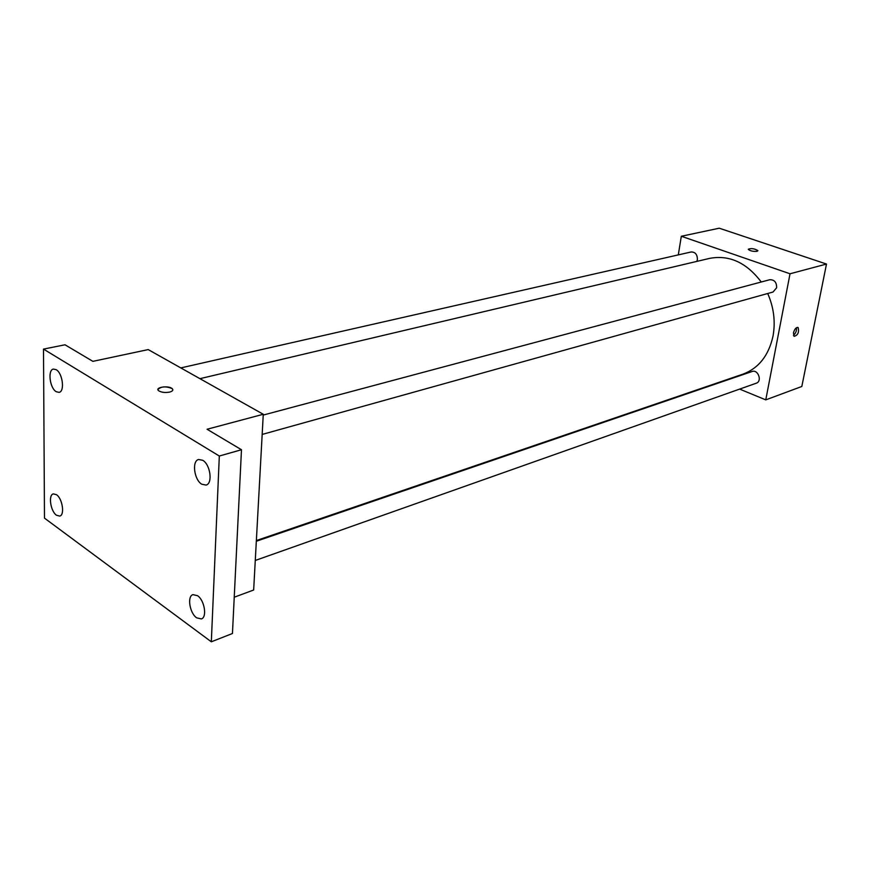 <?xml version="1.0" encoding="UTF-8"?>
<svg xmlns="http://www.w3.org/2000/svg" width="870" height="870" viewBox="0 0 870 870"><rect width="100%" height="100%" fill="white"/><g stroke="black" fill="none" stroke-linecap="round" stroke-linejoin="round"><path stroke-width="1.3" d="M678.295 254.899L681.319 236.259L719.24 228.201L826.5 264.045L801.825 386.476L765.763 399.874L739.652 389.097M681.319 236.259L790.025 273.778L826.5 264.045M757.041 251.343C753.246 251.615 750.353 250.995 748.363 249.462C750.636 248.048 753.79 248.407 757.824 250.549L757.041 251.343M256.367 540.553L742.991 374.133C758.683 368.249 768.688 355.58 773.017 336.124C775.594 321.759 773.832 307.545 767.721 293.494M761.25 282C746.514 262.555 729.299 254.682 709.626 258.379L199.937 378.667M722.002 381.81L721.35 381.538M790.025 273.778L765.763 399.874M696.837 261.392L697.381 259.673C697.414 254.573 695.358 252.006 691.193 251.963L180.808 367.912M262.164 434.434L773.049 292.015L776.627 287.752C776.692 282.293 774.398 279.618 769.732 279.738L263.229 415.066M256.324 541.249L752.093 371.501C758.096 369.119 762.468 381.343 756.269 383.213L255.28 560.454M793.473 332.84C794.669 328.849 796.246 327.109 798.182 327.62C799.204 332.438 797.823 335.341 794.038 336.342L793.473 332.84M796.431 327.74C796.746 330.763 795.756 333.308 793.462 335.363M748.32 249.211C751.223 248.113 754.399 248.559 757.824 250.549L757.868 250.799M43.5 349.098L219.316 456.032L211.323 641.799L44.479 518.128L43.5 349.098L65.022 344.792L92.873 361.354L148.204 349.588L263.273 414.272L253.659 590.001L234.226 597.222M219.316 456.032L241.479 449.736L232.453 633.501L211.323 641.799M263.273 414.272L207.06 429.258L241.479 449.736M169.606 392.098C165.039 392.892 161.396 392.435 158.655 390.739C154.284 387.378 168.519 385.171 172.184 388.607C173.565 390.043 172.706 391.206 169.606 392.098M157.959 389.499C161.135 386.367 165.876 386.062 172.184 388.618L172.869 389.847M56.474 494.693C62.455 498.488 64.967 515.16 59.715 516.084L56.517 515.257C50.558 511.375 48.089 494.834 53.353 493.899L56.474 494.693M197.512 595.678C204.504 600.169 207.321 617.308 201.361 618.918L196.663 617.841C189.693 613.241 186.952 596.233 192.933 594.645L197.512 595.678M202.721 460.295C210.399 464.46 212.954 483.698 206.049 485.068L201.796 484.231C194.151 479.935 191.661 460.85 198.621 459.501L202.721 460.295M56.169 369.685C62.662 373.143 64.978 391.663 59.051 392.359L56.224 391.717C49.764 388.15 47.491 369.761 53.451 369.076L56.169 369.685M797.54 327.381L798.182 327.62"/></g></svg>
